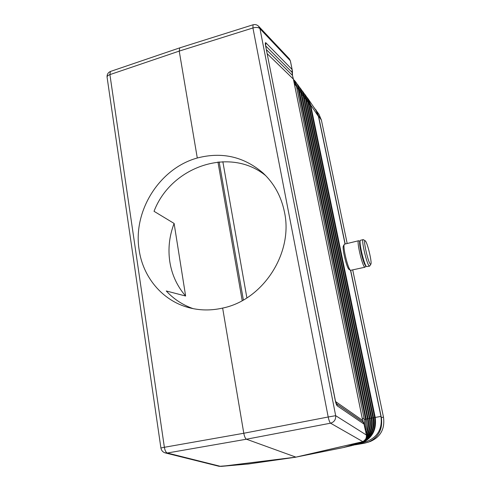 <?xml version="1.0" encoding="UTF-8"?>
<svg xmlns="http://www.w3.org/2000/svg" width="491" height="491" viewBox="0 0 491 491"><rect width="100%" height="100%" fill="white"/><g stroke="black" fill="none" stroke-linecap="round" stroke-linejoin="round"><path stroke-width="0.74" d="M363.751 422.861L363.15 422.143L364.199 424.199L366.372 435.02C366.599 438.451 365.316 440.685 362.524 441.722L362.309 441.832M362.959 421.99L293.373 79.112L362.653 420.425L335.586 401.577M366.378 434.928C367.158 437.168 365.985 439.414 362.861 441.655L330.553 423.187L246.464 439.212C245.328 438.567 244.438 436.585 243.794 433.258L222.644 308.078C263.016 299.989 293.434 253 284.492 212.21C281.257 196.339 274.033 183.211 262.814 172.82C243.689 156.568 221.846 151.627 197.29 158.004L179.227 51.095L179.749 47.873M362.757 441.685L362.364 441.82M361.941 441.912L295.907 457.133L344.572 447.319L362.824 441.667M358.068 444.177L358.712 444.048M296.558 86.674L364.04 418.326L364.512 425.74M350.862 445.405L346.308 446.914M350.697 270.473L381.354 417.571L383.489 417.166L352.741 270.062M347.192 243.511L321.396 120.086L318.941 114.213L313.645 107.026M310.637 104.927L308.053 98.728L315.977 110.481L318.475 116.465L310.625 104.914C310.208 103.202 310.214 103.208 310.637 104.927L375.222 417.436C375.584 419.535 375.584 419.535 375.216 417.436L375.222 417.436C376.824 429.95 372.061 438.61 360.946 443.422L360.419 443.594M358.939 443.993L359.559 443.839M265.625 45.479L265.932 42.858L292.102 69.483L292.151 72.416L292.102 69.483L290.328 60.767L289.168 58.632M318.475 116.465L345.05 244.027M350.543 270.388L380.967 416.405C382.514 428.367 377.966 436.652 367.311 441.268L360.928 443.434M308.962 104.614L310.625 104.914L375.222 417.436L374.627 417.54C376.21 428.496 372.405 436.646 363.205 441.986M344.639 244.131L344.228 244.524C342.7 247.157 347.99 268.982 350.5 270.351L364.954 267.221M343.534 245.684L343.381 245.948C341.969 248.372 346.781 268.196 349.083 269.461L350.568 270.4M370.38 264.176L370.92 264.09C372.074 262.12 367.452 242.75 365.396 240.946L365.181 240.768C362.855 238.951 368.072 262.482 370.38 264.176M383.489 417.166C385.024 428.833 380.605 436.953 370.239 441.526L364.684 443.177L355.834 444.717M335.273 400.147L265.588 45.724L335.187 400.14L337.329 405.916L364.175 424.206L366.372 435.02L335.672 415.687L259.966 28.73L258.438 26.066M343.694 447.51L362.315 441.832M362.849 421.603L362.947 421.978M290.402 61.001L292.145 69.581L290.328 60.767L259.966 28.73C258.628 27.33 256.284 27.073 252.926 27.962L253.061 24.777M362.07 441.839L295.907 457.133L246.464 439.212L167.308 453.009L164.853 452.806M358.903 240.817L358.547 240.756C356.484 240.977 362.119 265.428 364.623 267.055L365.058 267.196L365.955 265.803M360.093 241.615C358.031 241.149 363.23 264.041 365.556 265.613L365.924 265.748M345.185 243.996L318.456 115.753L315.977 109.8M217.955 162.005L242.216 300.652M381.354 417.571C382.906 429.441 378.414 437.702 367.876 442.354M174.109 223.442L185.629 296.018C177.183 286.265 171.918 274.88 169.825 261.85C167.891 248.808 169.321 236.005 174.109 223.442L154.033 211.302C170.936 166.572 230.021 146.109 265.821 175.741M222.644 308.078C210.927 310.729 199.53 310.545 188.458 307.538C162.269 300.51 142.924 277.071 139.125 249.827C132.766 210.891 159.606 168.303 197.29 158.004M243.37 300.007L219.152 161.895M295.981 457.158L248.047 464.038M221.889 466.34L295.907 457.133L221.496 466.358L249.318 463.897M218.544 466.168L221.496 466.358M292.151 69.624L292.397 71.324M220.797 466.425L167.308 453.009C165.909 452.432 164.927 450.529 164.375 447.289L160.901 447.982C161.435 450.689 163.018 452.371 165.645 453.015L219.225 466.34L248.323 464.013M292.421 71.539L292.47 75.393L293.373 79.112L267.239 53.74M193.098 308.636C182.646 304.948 173.697 299.056 166.253 290.973L185.629 296.018M363.444 239.7L363.113 239.645C361.13 239.847 366.789 264.336 369.214 265.987L369.631 266.128L370.815 264.262M360.584 240.259L360.462 240.289C358.43 240.504 364.077 264.974 366.544 266.607L369.527 266.153M294.293 83.525L296.509 86.422L293.446 79.352L296.349 85.594M246.887 297.902L222.846 161.686M336.188 403.571L363.15 422.143L336.163 403.498M356.257 444.601L356.564 444.539C368.195 442.459 376.253 429.711 373.522 417.737L374.627 417.54L310.024 104.693L307.188 98.169M364.046 418.332L362.278 418.467M364.273 419.4L365.562 419.167L365.329 429.748M350.562 445.932L350.881 445.84M347.585 446.595L348.819 446.215M366.501 436.284C370.036 430.865 371.19 424.893 369.962 418.375L369.318 418.492C370.466 424.531 369.508 430.128 366.439 435.278M265.705 45.939L292.151 72.416L292.47 75.393L266.447 49.714M375.222 417.436L380.967 416.405M366.194 434.019C368.52 429.183 369.164 424.077 368.121 418.706L369.318 418.492L303.076 95.303L300.136 88.607M369.962 418.375L303.763 95.671L301.928 95.211M365.899 438.862C371.233 433.019 373.185 426.084 371.767 418.056L372.896 417.853L307.759 101.631L308.422 101.981L373.522 417.737L372.896 417.853C374.4 426.863 371.816 434.253 365.157 440.022M362.671 441.728L361.351 442.434M304.328 98.409L306.114 98.863L371.767 418.056L371.128 418.166C372.454 425.458 370.865 431.908 366.36 437.512M360.247 442.483L359.455 442.894M369.962 418.381L371.128 418.166L305.445 98.501L302.536 91.866M365.611 431.153C366.838 427.201 367.047 423.162 366.231 419.044L365.562 419.167L298.19 88.699L294.594 81.144M296.975 88.589L298.896 89.086L366.231 419.044L367.464 418.823C368.422 423.745 367.931 428.465 365.985 432.988M299.479 91.934L301.357 92.418L368.121 418.706L367.464 418.823L300.664 92.038L297.681 85.281M350.875 445.405L344.572 447.319M335.187 400.14C335.844 403.32 336.556 405.247 337.329 405.916M265.588 45.724C265.122 43.208 265.238 42.257 265.932 42.858M110.77 71.361L110.395 71.483L109.916 74.62L179.227 51.095L252.926 27.962L328.197 416.994L335.672 415.687C335.912 419.596 334.211 422.094 330.553 423.187C329.719 422.463 328.933 420.394 328.197 416.994L243.794 433.258L164.375 447.289L109.916 74.62C108.124 75.258 107.173 76.062 107.063 77.038L107.124 77.461M321.396 120.086L318.456 115.753M306.666 101.545L307.759 101.631L304.886 95.051M364.531 425.844L364.07 418.326L296.564 86.563M352.863 445.405L360.001 442.563M290.39 60.933L289.395 58.877L258.818 26.459C257.143 24.722 255.16 24.182 252.871 24.838L179.46 47.958L110.395 71.483C108.063 72.558 106.952 74.411 107.063 77.038L160.901 447.97M306.396 96.629L308.053 98.728M363.757 422.868L366.372 434.891M354.735 444.969L362.284 441.857M348.972 446.313L355.061 444.097M350.942 445.859L357.601 443.305M293.428 79.247L362.677 420.419M303.757 95.641C303.064 92.357 301.603 89.522 299.381 87.122M306.108 98.832C305.42 95.567 303.972 92.744 301.775 90.356M265.717 45.988L265.459 45.012M308.416 101.95C307.728 98.709 306.292 95.905 304.107 93.523M298.89 89.049C298.098 85.33 296.355 82.2 293.667 79.659M301.351 92.382C300.652 89.074 299.185 86.22 296.945 83.814M296.355 85.637L296.558 86.52M365.181 240.768L363.371 239.657M344.504 244.162L358.547 240.756M188.9 307.654L188.458 307.538M360.099 241.547L358.835 240.774M360.462 240.289L363.113 239.645M343.381 245.948L344.228 244.524"/></g></svg>
